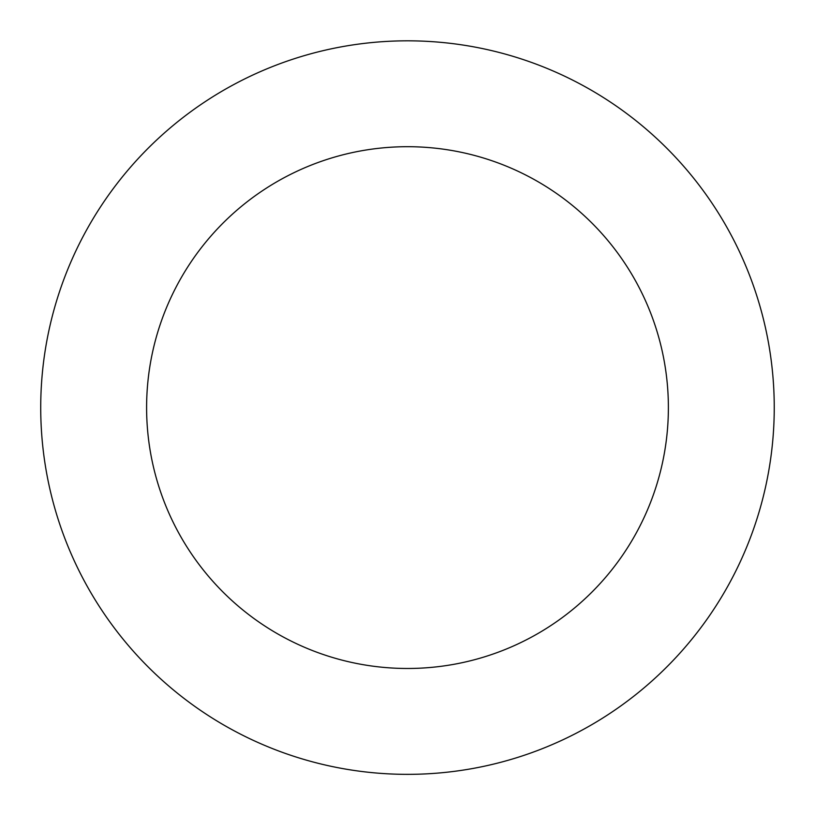 <?xml version="1.0" encoding="UTF-8"?>
<svg xmlns="http://www.w3.org/2000/svg" width="815" height="815" viewBox="0 0 815 815"><rect width="100%" height="100%" fill="white"/><g stroke="black" fill="none" stroke-linecap="round" stroke-linejoin="round"><path stroke-width="1.22" d="M62.327 283.559A366.77 366.77 0 0 0 472.659 768.514A366.77 366.77 0 0 0 687.473 170.681A366.77 366.77 0 0 0 62.327 283.559M161.971 319.368A260.892 260.892 0 0 0 453.843 664.327A260.892 260.892 0 0 0 606.655 239.07A260.892 260.892 0 0 0 161.971 319.368"/></g></svg>
